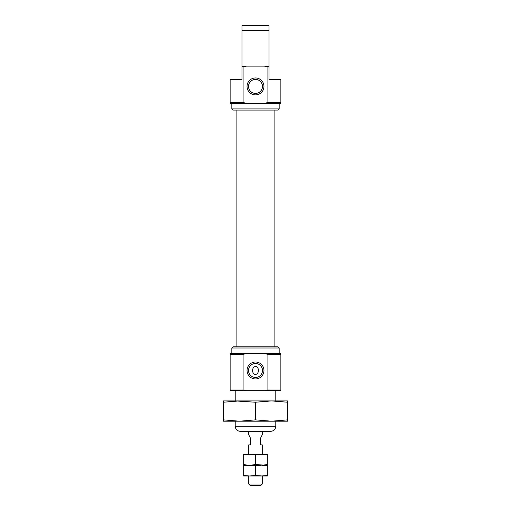 <?xml version="1.0" encoding="UTF-8"?>
<svg xmlns="http://www.w3.org/2000/svg" width="511" height="511" viewBox="0 0 511 511"><rect width="100%" height="100%" fill="white"/><g stroke="black" fill="none" stroke-linecap="round" stroke-linejoin="round"><path stroke-width="0.77" d="M263.957 370.475A8.457 8.457 0 0 0 251.271 363.155A8.457 8.457 0 0 0 251.271 377.795A8.457 8.457 0 0 0 263.957 370.475M267.911 354.347L264.417 353.567L246.583 353.567L243.089 354.347L243.089 389.989L246.583 390.762L264.417 390.762L267.911 389.989L267.911 354.347L280.865 354.347L280.865 353.567L264.417 353.567M264.417 390.762L280.865 390.762L280.865 354.347M267.911 389.989L280.865 389.989M264.417 103.324L267.911 102.551L280.865 102.551L280.865 103.324L230.135 103.324L230.135 79.659L241.971 79.659L241.971 66.13L246.583 66.13L241.971 66.909M280.865 102.551L280.865 79.659L269.029 79.659L269.029 25.55L241.971 25.55L241.971 30.622L241.971 25.55M254.555 374.308C258.745 375.464 259.76 368.239 256.445 366.643C252.262 365.486 251.24 372.704 254.555 374.308M248.512 370.475A6.988 6.988 0 0 1 255.5 363.487A6.988 6.988 0 0 1 262.488 370.475A6.988 6.988 0 0 1 255.5 377.463A6.988 6.988 0 0 1 248.512 370.475M235.213 390.762L235.213 400.911L255.5 402.24L271.565 400.911L287.623 402.24L287.623 419.87L271.565 421.198L255.5 419.87L239.435 421.198L287.623 421.198L287.623 419.87M223.377 402.24L239.435 400.911L223.377 400.911L223.377 421.198L239.435 421.198L235.213 421.198L235.213 426.27L275.787 426.27C275.486 429.355 273.8 431.041 270.715 431.341L240.285 431.341C237.2 431.041 235.514 429.355 235.213 426.27M246.583 353.567L230.135 353.567L230.135 390.762L246.583 390.762M231.828 103.324L231.828 108.894L279.172 108.894L279.172 103.324M279.172 108.894L277.978 110.089L233.022 110.089L231.828 108.894M236.9 110.089L236.9 346.803M279.172 347.997L231.828 347.997L233.022 346.803L277.978 346.803L279.172 347.997L279.172 353.567M231.828 347.997L231.828 353.567M230.135 102.551L243.089 102.551L243.089 66.909M230.135 354.347L243.089 354.347M241.971 66.13L241.971 30.622L269.029 30.622M267.911 102.551L267.911 66.909L269.029 66.909M243.089 102.551L246.583 103.324M248.512 86.416A6.988 6.988 0 0 1 258.994 80.368A6.988 6.988 0 0 1 258.994 92.472A6.988 6.988 0 0 1 248.512 86.416M247.043 86.416A8.457 8.457 0 0 1 259.729 79.096A8.457 8.457 0 0 1 259.729 93.743A8.457 8.457 0 0 1 247.043 86.416M267.911 66.909L264.417 66.13L246.583 66.13M230.135 389.989L243.089 389.989M264.417 66.13L269.029 66.13M248.736 431.341L248.736 434.727L250.428 438.106L250.428 444.87L248.736 444.87L248.736 454.336L255.5 454.828L261.415 454.336L267.336 454.828L267.336 454.336L243.664 454.336L243.664 454.828L249.585 454.336M248.736 475.984L248.736 484L262.264 484L262.264 475.984L255.5 475.492L249.585 475.984L243.664 475.492L243.664 475.984L248.736 475.984M262.264 431.341L262.264 434.727L260.572 438.106L260.572 444.87L262.264 444.87L262.264 454.336L261.415 454.336M248.736 484L250.192 485.45L260.808 485.45L262.264 484M267.336 475.492L261.415 475.984L267.336 475.984L267.336 465.163L261.415 465.163L267.336 465.649M261.415 475.984L249.585 475.984M243.664 475.492L243.664 465.163L255.5 465.649L261.415 465.163L248.736 465.163L243.664 464.671L243.664 465.163L249.585 465.163L243.664 465.649M255.5 475.492L255.5 465.649M267.336 464.671L267.336 465.163L255.5 464.671L249.585 465.163L261.415 465.163L267.336 464.671L267.336 454.828M243.664 464.671L243.664 454.828M255.5 464.671L255.5 454.828M239.435 400.911L287.623 400.911L287.623 402.24M255.5 402.24L255.5 419.87M271.565 421.198L275.787 421.198L275.787 426.27M239.435 421.198L223.377 419.87M271.565 400.911L275.787 400.911L275.787 390.762M274.1 110.089L274.1 346.803"/></g></svg>
